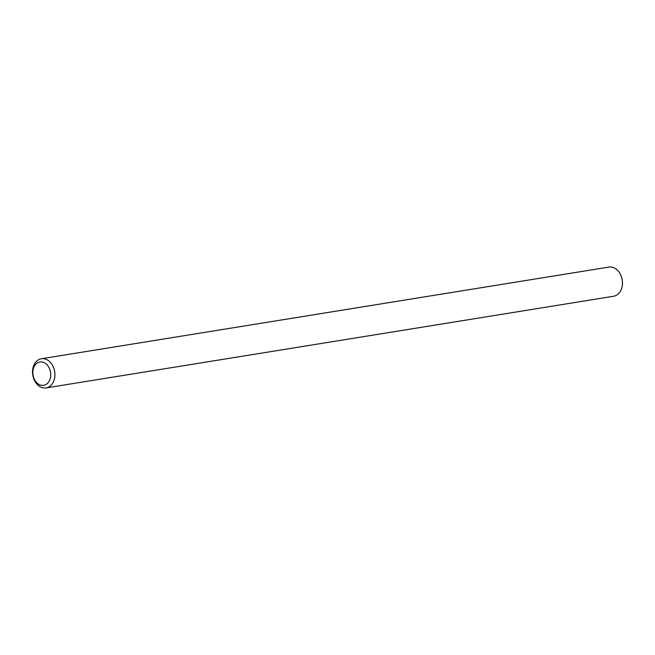 <?xml version="1.0" encoding="UTF-8"?>
<svg xmlns="http://www.w3.org/2000/svg" width="655" height="655" viewBox="0 0 655 655"><rect width="100%" height="100%" fill="white"/><g stroke="black" fill="none" stroke-linecap="round" stroke-linejoin="round"><path stroke-width="0.98" d="M33.02 374.873A11.815 8.867 -99.2 0 0 43.541 385.337A11.815 8.867 -99.2 0 0 50.574 372.417A11.815 8.867 -99.2 0 0 40.045 361.961A11.815 8.867 -99.2 0 0 33.02 374.873M54.701 371.794A14.77 11.078 80.8 0 1 46.079 387.916A14.77 11.078 80.8 0 1 32.75 374.873A14.77 11.078 80.8 0 1 41.371 358.752A14.77 11.078 80.8 0 1 54.701 371.794M46.079 387.916L613.629 296.248A14.77 11.078 -99.2 0 0 622.25 280.127A14.77 11.078 -99.2 0 0 608.921 267.084L41.371 358.752"/></g></svg>
